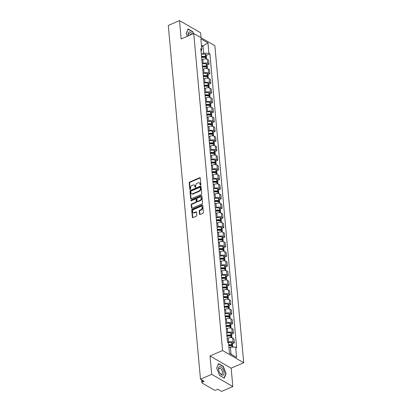 <?xml version="1.0" encoding="UTF-8"?>
<svg xmlns="http://www.w3.org/2000/svg" width="412" height="412" viewBox="0 0 412 412"><rect width="100%" height="100%" fill="white"/><g stroke="black" fill="none" stroke-linecap="round" stroke-linejoin="round"><path stroke-width="0.62" d="M200.515 185.086A0.484 0.35 -60 0 0 200.865 184.494L200.278 178.072A0.695 0.5 -60 0 0 199.671 177.706L189.721 182.027A0.695 0.5 -60 0 0 189.226 182.871L189.808 189.293A0.484 0.35 -60 0 0 190.581 188.959L190.509 188.124A2.22 1.602 -60 0 1 192.1 185.426L192.929 185.065A2.22 1.602 -60 0 1 194.212 185.076A2.22 1.602 -60 0 1 194.876 186.229L194.948 187.063A0.484 0.35 -60 0 0 195.721 186.729L195.648 185.894A2.22 1.602 -60 0 1 197.24 183.191L198.069 182.835A2.22 1.602 -60 0 1 199.357 182.846A2.22 1.602 -60 0 1 200.016 183.999L200.088 184.833A0.484 0.35 -60 0 0 200.515 185.086A0.484 0.35 -60 0 1 200.51 185.076L200.088 184.833M199.511 214.137A0.695 0.5 -60 0 0 200.119 214.503L202.91 213.292A0.695 0.5 -60 0 0 203.41 212.448L202.756 205.31A0.695 0.5 -60 0 0 202.148 204.949L192.203 209.265A0.695 0.5 -60 0 0 191.704 210.11L192.352 217.248A0.695 0.5 -60 0 0 192.96 217.613L196.333 216.145A0.695 0.5 -60 0 0 196.828 215.301L196.55 212.247A0.695 0.5 -60 0 0 195.942 211.886L194.273 212.613A1.854 1.339 -60 0 1 193.197 212.597A1.854 1.339 -60 0 1 192.698 210.975A1.854 1.339 -60 0 1 193.98 209.373L200.526 206.53A1.854 1.339 -60 0 1 201.602 206.546A1.854 1.339 -60 0 1 202.101 208.163A1.854 1.339 -60 0 1 200.824 209.765L199.732 210.238A0.695 0.5 -60 0 0 199.233 211.083L199.511 214.137L199.933 214.384A0.695 0.5 -60 0 0 199.969 214.544M222.578 350.53L210.022 355.978L211.691 374.338L200.484 379.2L168.292 25.462L179.498 20.6L181.172 38.96L193.728 33.506L222.578 350.53L243.708 362.725L214.858 45.706L193.728 33.506M201.2 194.485A0.695 0.5 -60 0 0 201.695 193.64L201.046 186.507A0.695 0.5 -60 0 0 200.438 186.142L190.488 190.462A0.695 0.5 -60 0 0 189.994 191.307L190.643 198.44A0.695 0.5 -60 0 0 191.25 198.805L201.2 194.485M201.901 195.911L202.55 203.044A0.695 0.5 -60 0 1 202.055 203.888L192.105 208.209A0.695 0.5 -60 0 1 191.498 207.844L191.22 204.79A0.695 0.5 -60 0 1 191.719 203.945L195.752 202.194A0.695 0.5 -60 0 0 196.251 201.35L196.066 199.326A0.695 0.5 -60 0 0 195.458 198.96L191.256 200.783A0.484 0.35 -60 0 1 191.178 199.933L201.293 195.546A0.695 0.5 -60 0 1 201.901 195.911M211.691 374.338L232.821 386.538L221.615 391.4L217.876 389.242L216.13 389.999A1.411 0.68 174.8 0 1 214.158 389.999L202.199 383.093A1.411 0.68 174.8 0 1 201.916 382.733L201.659 379.879M201.077 37.749L200.629 32.8L179.498 20.6M232.821 386.538L231.147 368.179L243.708 362.725M200.484 379.2L204.223 381.358L202.477 382.12A1.411 0.68 174.8 0 0 201.916 382.733M202.225 63.86L203.193 63.438A3.25 1.566 -5.2 0 1 207.73 63.438L207.36 59.369A3.25 1.566 174.8 0 0 202.822 59.374L201.828 59.807M207.36 59.369L208.647 60.116L209.018 64.179L207.164 64.983M207.73 63.438L209.018 64.179M208.039 74.598L209.893 73.789L209.523 69.726L208.235 68.979A3.25 1.566 174.8 0 0 203.698 68.984L202.699 69.417M203.101 73.47L204.069 73.048A3.25 1.566 -5.2 0 1 208.601 73.048L209.893 73.789M208.91 84.208L210.764 83.399L210.398 79.336L209.105 78.589A3.25 1.566 174.8 0 0 204.573 78.594L203.574 79.027M203.976 83.08L204.944 82.657A3.25 1.566 -5.2 0 1 209.476 82.657L210.764 83.399M209.785 93.818L211.639 93.009L211.268 88.946L209.981 88.199A3.25 1.566 174.8 0 0 205.449 88.204L204.45 88.637M204.852 92.69L205.82 92.267A3.25 1.566 -5.2 0 1 210.352 92.267L211.639 93.009M210.661 103.427L212.515 102.624L212.144 98.556L210.856 97.814A3.25 1.566 174.8 0 0 206.324 97.814L205.325 98.247M205.722 102.3L206.69 101.877A3.25 1.566 -5.2 0 1 211.227 101.877L212.515 102.624M211.536 113.037L213.39 112.234L213.019 108.165L211.732 107.424A3.25 1.566 174.8 0 0 207.195 107.424L206.201 107.856M206.597 111.91L207.566 111.492A3.25 1.566 -5.2 0 1 212.103 111.487L213.39 112.234M212.412 122.647L214.266 121.844L213.895 117.775L212.607 117.034A3.25 1.566 174.8 0 0 208.07 117.034L207.071 117.466M207.473 121.519L208.441 121.102A3.25 1.566 -5.2 0 1 212.978 121.097L214.266 121.844M213.287 132.257L215.141 131.454L214.77 127.385L213.483 126.644A3.25 1.566 174.8 0 0 208.946 126.644L207.947 127.076M208.348 131.129L209.317 130.712A3.25 1.566 -5.2 0 1 213.849 130.707L215.141 131.454M214.158 141.867L216.012 141.064L215.646 136.995L214.353 136.254A3.25 1.566 174.8 0 0 209.821 136.254L208.822 136.686M209.224 140.739L210.192 140.322A3.25 1.566 -5.2 0 1 214.724 140.317L216.012 141.064M215.033 151.477L216.887 150.674L216.516 146.61L215.229 145.863A3.25 1.566 174.8 0 0 210.697 145.863L209.698 146.301M210.099 150.354L211.068 149.932A3.25 1.566 -5.2 0 1 215.6 149.932L216.887 150.674M215.909 161.087L217.763 160.283L217.392 156.22L216.104 155.473A3.25 1.566 174.8 0 0 211.572 155.478L210.573 155.911M210.97 159.964L211.938 159.542A3.25 1.566 -5.2 0 1 216.475 159.542L217.763 160.283M216.784 170.702L218.638 169.893L218.267 165.83L216.98 165.083A3.25 1.566 174.8 0 0 212.443 165.088L211.449 165.521M211.845 169.574L212.813 169.152A3.25 1.566 -5.2 0 1 217.351 169.152L218.638 169.893M217.66 180.312L219.514 179.503L219.143 175.44L217.855 174.693A3.25 1.566 174.8 0 0 213.318 174.698L212.319 175.131M212.721 179.184L213.689 178.762A3.25 1.566 -5.2 0 1 218.226 178.762L219.514 179.503M218.535 189.922L220.389 189.113L220.018 185.05L218.726 184.303A3.25 1.566 174.8 0 0 214.194 184.308L213.195 184.741M213.596 188.794L214.564 188.372A3.25 1.566 -5.2 0 1 219.096 188.372L220.389 189.113M219.405 199.532L221.259 198.728L220.894 194.66L219.601 193.918A3.25 1.566 174.8 0 0 215.069 193.918L214.07 194.351M214.472 198.404L215.44 197.981A3.25 1.566 -5.2 0 1 219.972 197.981L221.259 198.728M220.281 209.142L222.135 208.338L221.764 204.27L220.477 203.528A3.25 1.566 174.8 0 0 215.945 203.528L214.946 203.961M215.347 208.014L216.315 207.597A3.25 1.566 -5.2 0 1 220.847 207.591L222.135 208.338M221.156 218.751L223.01 217.948L222.64 213.88L221.352 213.138A3.25 1.566 174.8 0 0 216.82 213.138L215.821 213.571M216.218 217.624L217.186 217.206A3.25 1.566 -5.2 0 1 221.723 217.201L223.01 217.948M222.032 228.361L223.886 227.558L223.515 223.489L222.228 222.748A3.25 1.566 174.8 0 0 217.69 222.748L216.697 223.18M217.093 227.233L218.061 226.816A3.25 1.566 -5.2 0 1 222.598 226.811L223.886 227.558M222.907 237.971L224.761 237.168L224.391 233.099L223.103 232.358A3.25 1.566 174.8 0 0 218.566 232.358L217.567 232.79M217.969 236.843L218.937 236.426A3.25 1.566 -5.2 0 1 223.469 236.421L224.761 237.168M223.783 247.581L225.637 246.778L225.266 242.709L223.974 241.968A3.25 1.566 174.8 0 0 219.442 241.968L218.442 242.4M218.844 246.458L219.812 246.036A3.25 1.566 -5.2 0 1 224.344 246.031L225.637 246.778M224.653 257.191L226.507 256.388L226.142 252.324L224.849 251.578A3.25 1.566 174.8 0 0 220.317 251.578L219.318 252.015M219.72 256.068L220.688 255.646A3.25 1.566 -5.2 0 1 225.22 255.646L226.507 256.388M225.529 266.801L227.383 265.998L227.012 261.934L225.725 261.187A3.25 1.566 174.8 0 0 221.192 261.193L220.193 261.625M220.595 265.678L221.563 265.256A3.25 1.566 -5.2 0 1 226.095 265.256L227.383 265.998M226.404 276.416L228.258 275.607L227.888 271.544L226.6 270.797A3.25 1.566 174.8 0 0 222.068 270.802L221.069 271.235M221.465 275.288L222.434 274.866A3.25 1.566 -5.2 0 1 226.971 274.866L228.258 275.607M227.28 286.026L229.134 285.217L228.763 281.154L227.476 280.407A3.25 1.566 174.8 0 0 222.938 280.412L221.944 280.845M222.341 284.898L223.309 284.476A3.25 1.566 -5.2 0 1 227.846 284.476L229.134 285.217M228.155 295.636L230.009 294.827L229.638 290.764L228.351 290.017A3.25 1.566 174.8 0 0 223.814 290.022L222.815 290.455M223.216 294.508L224.185 294.086A3.25 1.566 -5.2 0 1 228.717 294.086L230.009 294.827M229.026 305.246L230.885 304.442L230.514 300.374L229.221 299.632A3.25 1.566 174.8 0 0 224.689 299.632L223.69 300.065M224.092 304.118L225.06 303.696A3.25 1.566 -5.2 0 1 229.592 303.696L230.885 304.442M229.901 314.856L231.755 314.052L231.389 309.984L230.097 309.242A3.25 1.566 174.8 0 0 225.565 309.242L224.566 309.675M224.967 313.728L225.936 313.311A3.25 1.566 -5.2 0 1 230.468 313.305L231.755 314.052M230.777 324.465L232.631 323.662L232.26 319.594L230.972 318.852A3.25 1.566 174.8 0 0 226.44 318.852L225.441 319.285M225.838 323.338L226.811 322.92A3.25 1.566 -5.2 0 1 231.343 322.915L232.631 323.662M231.652 334.075L233.506 333.272L233.135 329.203L231.848 328.462A3.25 1.566 174.8 0 0 227.316 328.462L226.317 328.894M226.713 332.947L227.682 332.53A3.25 1.566 -5.2 0 1 232.219 332.525L233.506 333.272M232.528 343.685L234.382 342.882L234.011 338.813L232.723 338.072A3.25 1.566 174.8 0 0 228.186 338.072L227.192 338.504M227.702 342.511L228.557 342.14A3.25 1.566 -5.2 0 1 233.094 342.135L234.382 342.882M201.35 54.25L203.672 53.241L203.028 46.154L201.442 45.243M201.581 46.783L207.952 42.889L208.894 53.241L203.672 53.241M201.082 51.624L201.798 49.141L200.855 38.79L207.952 42.889M229.474 353.264L231.06 354.181L230.416 347.1L235.638 347.095L236.632 347.666L209.888 53.812L208.894 53.241M235.638 347.095L236.581 357.446L229.479 353.347L228.542 342.995L227.548 342.423L200.804 48.565L201.798 49.141M193.511 33.599L192.744 31.662L188.037 28.943L186.224 33.532L187.316 36.292M210.022 355.978L231.147 368.179M224.282 378.19L226.095 373.607L223.201 366.304L218.494 363.585L216.676 368.168L219.575 375.471L224.282 378.19M230.416 347.1L228.969 347.723M206.288 55.373L209.888 53.812M231.06 354.181L236.581 357.446M192.461 31.786L192.744 31.662M225.766 373.751L226.095 373.607M222.913 366.428L223.201 366.304M200.51 185.076L200.438 184.246A2.22 1.602 -60 0 0 199.779 183.093L199.357 182.846M194.212 185.076L194.639 185.323A2.22 1.602 -60 0 1 195.298 186.476L195.37 187.305A0.484 0.35 -60 0 0 195.37 187.321M200.242 177.907A0.695 0.5 -60 0 0 200.093 177.948L190.143 182.269A0.695 0.5 -60 0 0 189.649 183.113L190.231 189.541A0.484 0.35 -60 0 0 190.231 189.551L189.808 189.293M201.01 186.342A0.695 0.5 -60 0 0 200.86 186.384L190.911 190.705A0.695 0.5 -60 0 0 190.416 191.549L191.065 198.682A0.695 0.5 -60 0 0 191.101 198.847M200.335 187.506A0.484 0.35 -60 0 0 199.908 187.254L191.173 191.044A0.484 0.35 -60 0 0 190.828 191.632L190.905 192.512A2.22 1.602 -60 0 0 191.565 193.666A2.22 1.602 -60 0 0 192.852 193.676L198.821 191.086A2.22 1.602 -60 0 0 200.412 188.382L200.335 187.506L200.757 187.754A0.484 0.35 -60 0 0 200.613 187.501L200.191 187.254M191.565 193.666L191.987 193.908A2.22 1.602 -60 0 0 193.274 193.923L192.852 193.676M200.757 187.754L200.835 188.629A2.22 1.602 -60 0 1 199.243 191.333L193.274 193.923M195.86 198.965L196.282 199.207A0.695 0.5 -60 0 1 196.488 199.568L196.673 201.592A0.695 0.5 -60 0 1 196.174 202.436L192.141 204.187A0.695 0.5 -60 0 0 191.642 205.032L191.92 208.086A0.695 0.5 -60 0 0 191.956 208.251M201.865 195.746A0.695 0.5 -60 0 0 201.715 195.788L191.601 200.18A0.484 0.35 -60 0 0 191.256 200.783M199.938 200.376A1.854 1.339 -60 0 0 201.216 198.775A1.854 1.339 -60 0 0 200.716 197.152A1.854 1.339 -60 0 0 199.645 197.142L197.338 198.141A0.695 0.5 -60 0 0 196.838 198.986L197.024 201.015A0.695 0.5 -60 0 0 197.631 201.375L199.938 200.376L200.361 200.618A1.854 1.339 -60 0 0 201.638 199.017A1.854 1.339 -60 0 0 201.144 197.394L200.716 197.152M197.23 201.375L197.652 201.617A0.695 0.5 -60 0 0 198.054 201.623L197.631 201.375M200.361 200.618L198.054 201.623M201.602 206.546L202.024 206.788A1.854 1.339 -60 0 1 202.524 208.41A1.854 1.339 -60 0 1 201.247 210.012L200.155 210.486A0.695 0.5 -60 0 0 199.655 211.33L199.933 214.384M193.197 212.597L193.619 212.844A1.854 1.339 -60 0 0 194.696 212.855L194.273 212.613M196.514 212.087A0.695 0.5 -60 0 0 196.364 212.129L194.696 212.855M202.719 205.15A0.695 0.5 -60 0 0 202.57 205.191L192.625 209.512A0.695 0.5 -60 0 0 192.126 210.357L192.775 217.49A0.695 0.5 -60 0 0 192.816 217.654M201.566 56.954A4.45 2.148 -5.2 0 1 205.047 56.954L205.13 56.974A0.865 0.417 -5.2 0 1 205.542 57.283A0.865 0.417 -5.2 0 1 205.454 57.495M201.617 57.489A5.366 2.59 -5.2 0 1 205.614 57.531L205.701 57.551A1.782 0.86 -5.2 0 1 206.546 58.19L206.623 59.076M206.175 57.726A1.782 0.86 174.8 0 0 206.453 57.201A1.782 0.86 174.8 0 0 205.609 56.562L205.526 56.542A5.366 2.59 174.8 0 0 201.525 56.501M201.319 54.255A5.366 2.59 -5.2 0 1 205.32 54.296L205.408 54.317A1.782 0.86 -5.2 0 1 206.252 54.956L206.453 57.201M201.818 59.735A5.366 2.59 -5.2 0 1 202.091 59.694M192.244 34.15A4.589 2.271 66.5 0 0 189.129 32.038A4.589 2.271 66.5 0 0 188.279 35.875M190.869 34.747A3.141 1.555 66.5 0 0 188.995 33.671A3.141 1.555 66.5 0 0 188.902 33.702A3.141 1.555 66.5 0 0 188.32 35.854M186.265 33.64L188.016 29.221L192.579 31.853L193.305 33.691M219.586 366.675A4.589 2.271 66.5 0 0 218.911 371.109A4.589 2.271 66.5 0 0 219.534 372.546A4.589 2.271 66.5 0 0 222.964 375.198A4.589 2.271 66.5 0 0 223.469 370.306A4.589 2.271 66.5 0 0 219.586 366.675M219.472 372.427A3.141 1.555 66.5 0 0 221.764 374.142A3.141 1.555 66.5 0 0 221.857 374.106A3.141 1.555 66.5 0 0 222.073 370.702A3.141 1.555 66.5 0 0 219.452 368.307A3.141 1.555 66.5 0 0 219.354 368.343A3.141 1.555 66.5 0 0 218.952 371.238M216.722 368.276L218.468 363.858L223.031 366.495L225.838 373.571L224.082 378.015L219.544 375.394M202.441 66.564A4.45 2.148 -5.2 0 1 205.918 66.564L206.005 66.584A0.865 0.417 -5.2 0 1 206.417 66.893A0.865 0.417 -5.2 0 1 206.33 67.105M202.488 67.099A5.366 2.59 -5.2 0 1 206.489 67.141L206.577 67.161A1.782 0.86 -5.2 0 1 207.416 67.8L207.499 68.686M207.051 67.336A1.782 0.86 174.8 0 0 207.329 66.811A1.782 0.86 174.8 0 0 206.484 66.172L206.402 66.157A5.366 2.59 174.8 0 0 202.4 66.111M202.194 63.865A5.366 2.59 -5.2 0 1 206.196 63.906L206.283 63.927A1.782 0.86 -5.2 0 1 207.123 64.566L207.329 66.811M202.694 69.345A5.366 2.59 -5.2 0 1 202.962 69.304M203.317 76.174A4.45 2.148 -5.2 0 1 206.793 76.179L206.881 76.194A0.865 0.417 -5.2 0 1 207.287 76.508A0.865 0.417 -5.2 0 1 207.2 76.714M203.363 76.709A5.366 2.59 -5.2 0 1 207.365 76.75L207.452 76.771A1.782 0.86 -5.2 0 1 208.292 77.41L208.374 78.295M207.926 76.946A1.782 0.86 174.8 0 0 208.204 76.421A1.782 0.86 174.8 0 0 207.36 75.782L207.272 75.767A5.366 2.59 174.8 0 0 203.276 75.72M203.07 73.475A5.366 2.59 -5.2 0 1 207.071 73.516L207.154 73.537A1.782 0.86 -5.2 0 1 207.998 74.175L208.204 76.421M203.569 78.955A5.366 2.59 -5.2 0 1 203.837 78.913M204.192 85.784A4.45 2.148 -5.2 0 1 207.669 85.789L207.756 85.809A0.865 0.417 -5.2 0 1 208.163 86.118A0.865 0.417 -5.2 0 1 208.075 86.324M204.239 86.319A5.366 2.59 -5.2 0 1 208.24 86.36L208.323 86.381A1.782 0.86 -5.2 0 1 209.167 87.02L209.25 87.91M208.802 86.556A1.782 0.86 174.8 0 0 209.08 86.031A1.782 0.86 174.8 0 0 208.235 85.397L208.148 85.377A5.366 2.59 174.8 0 0 204.151 85.335M203.945 83.085A5.366 2.59 -5.2 0 1 207.942 83.126L208.029 83.147A1.782 0.86 -5.2 0 1 208.874 83.785L209.08 86.031M204.445 88.57A5.366 2.59 -5.2 0 1 204.713 88.523M205.063 95.393A4.45 2.148 -5.2 0 1 208.544 95.399L208.632 95.419A0.865 0.417 -5.2 0 1 209.038 95.728A0.865 0.417 -5.2 0 1 208.951 95.934M205.114 95.929A5.366 2.59 -5.2 0 1 209.111 95.97L209.198 95.991A1.782 0.86 -5.2 0 1 210.043 96.629L210.125 97.52M209.677 96.166A1.782 0.86 174.8 0 0 209.955 95.646A1.782 0.86 174.8 0 0 209.111 95.007L209.023 94.987A5.366 2.59 174.8 0 0 205.022 94.945M204.821 92.695A5.366 2.59 -5.2 0 1 208.817 92.736L208.905 92.757A1.782 0.86 -5.2 0 1 209.749 93.395L209.955 95.646M205.32 98.18A5.366 2.59 -5.2 0 1 205.588 98.133M205.938 105.003A4.45 2.148 -5.2 0 1 209.42 105.009L209.502 105.029A0.865 0.417 -5.2 0 1 209.914 105.338A0.865 0.417 -5.2 0 1 209.826 105.544M205.99 105.539A5.366 2.59 -5.2 0 1 209.986 105.58L210.074 105.601A1.782 0.86 -5.2 0 1 210.918 106.239L211.001 107.13M210.547 105.776A1.782 0.86 174.8 0 0 210.826 105.256A1.782 0.86 174.8 0 0 209.986 104.617L209.899 104.597A5.366 2.59 174.8 0 0 205.897 104.555M205.696 102.305A5.366 2.59 -5.2 0 1 209.693 102.346L209.78 102.367A1.782 0.86 -5.2 0 1 210.625 103.005L210.826 105.256M206.191 107.79A5.366 2.59 -5.2 0 1 206.463 107.743M206.814 114.613A4.45 2.148 -5.2 0 1 210.29 114.618L210.377 114.639A0.865 0.417 -5.2 0 1 210.79 114.948A0.865 0.417 -5.2 0 1 210.702 115.159M206.865 115.149A5.366 2.59 -5.2 0 1 210.862 115.19L210.949 115.211A1.782 0.86 -5.2 0 1 211.794 115.849L211.871 116.74M211.423 115.386A1.782 0.86 174.8 0 0 211.701 114.866A1.782 0.86 174.8 0 0 210.856 114.227L210.774 114.206A5.366 2.59 174.8 0 0 206.773 114.165M206.567 111.915A5.366 2.59 -5.2 0 1 210.568 111.956L210.656 111.976A1.782 0.86 -5.2 0 1 211.495 112.615L211.701 114.866M207.066 117.399A5.366 2.59 -5.2 0 1 207.339 117.353M207.689 124.223A4.45 2.148 -5.2 0 1 211.165 124.228L211.253 124.249A0.865 0.417 -5.2 0 1 211.66 124.558A0.865 0.417 -5.2 0 1 211.572 124.769M207.736 124.759A5.366 2.59 -5.2 0 1 211.737 124.8L211.825 124.821A1.782 0.86 -5.2 0 1 212.664 125.459L212.747 126.35M212.298 124.996A1.782 0.86 174.8 0 0 212.577 124.475A1.782 0.86 174.8 0 0 211.732 123.837L211.65 123.816A5.366 2.59 174.8 0 0 207.648 123.775M207.442 121.525A5.366 2.59 -5.2 0 1 211.444 121.566L211.526 121.586A1.782 0.86 -5.2 0 1 212.371 122.225L212.577 124.475M207.942 127.009A5.366 2.59 -5.2 0 1 208.209 126.963M208.565 133.833A4.45 2.148 -5.2 0 1 212.041 133.838L212.129 133.859A0.865 0.417 -5.2 0 1 212.535 134.168A0.865 0.417 -5.2 0 1 212.448 134.379M208.611 134.369A5.366 2.59 -5.2 0 1 212.613 134.415L212.695 134.43A1.782 0.86 -5.2 0 1 213.54 135.069L213.622 135.96M213.174 134.606A1.782 0.86 174.8 0 0 213.452 134.085A1.782 0.86 174.8 0 0 212.607 133.447L212.52 133.426A5.366 2.59 174.8 0 0 208.523 133.385M208.317 131.134A5.366 2.59 -5.2 0 1 212.319 131.181L212.401 131.196A1.782 0.86 -5.2 0 1 213.246 131.835L213.452 134.085M208.817 136.619A5.366 2.59 -5.2 0 1 209.085 136.573M209.44 143.448A4.45 2.148 -5.2 0 1 212.916 143.448L213.004 143.469A0.865 0.417 -5.2 0 1 213.411 143.778A0.865 0.417 -5.2 0 1 213.323 143.989M209.487 143.984A5.366 2.59 -5.2 0 1 213.488 144.025L213.571 144.046A1.782 0.86 -5.2 0 1 214.415 144.679L214.498 145.57M214.049 144.215A1.782 0.86 174.8 0 0 214.328 143.695A1.782 0.86 174.8 0 0 213.483 143.057L213.395 143.036A5.366 2.59 174.8 0 0 209.399 142.995M209.193 140.75A5.366 2.59 -5.2 0 1 213.189 140.791L213.277 140.806A1.782 0.86 -5.2 0 1 214.122 141.445L214.328 143.695M209.693 146.229A5.366 2.59 -5.2 0 1 209.96 146.183M210.311 153.058A4.45 2.148 -5.2 0 1 213.792 153.058L213.88 153.079A0.865 0.417 -5.2 0 1 214.286 153.388A0.865 0.417 -5.2 0 1 214.199 153.599M210.362 153.594A5.366 2.59 -5.2 0 1 214.358 153.635L214.446 153.655A1.782 0.86 -5.2 0 1 215.291 154.294L215.373 155.18M214.92 153.831A1.782 0.86 174.8 0 0 215.203 153.305A1.782 0.86 174.8 0 0 214.358 152.667L214.271 152.646A5.366 2.59 174.8 0 0 210.269 152.605M210.069 150.359A5.366 2.59 -5.2 0 1 214.065 150.401L214.152 150.421A1.782 0.86 -5.2 0 1 214.997 151.06L215.203 153.305M210.568 155.839A5.366 2.59 -5.2 0 1 210.836 155.793M211.186 162.668A4.45 2.148 -5.2 0 1 214.667 162.668L214.75 162.689A0.865 0.417 -5.2 0 1 215.162 162.998A0.865 0.417 -5.2 0 1 215.074 163.209M211.238 163.203A5.366 2.59 -5.2 0 1 215.234 163.245L215.322 163.265A1.782 0.86 -5.2 0 1 216.166 163.904L216.243 164.79M215.795 163.44A1.782 0.86 174.8 0 0 216.073 162.915A1.782 0.86 174.8 0 0 215.234 162.277L215.146 162.256A5.366 2.59 174.8 0 0 211.145 162.215M210.944 159.969A5.366 2.59 -5.2 0 1 214.94 160.011L215.028 160.031A1.782 0.86 -5.2 0 1 215.873 160.67L216.073 162.915M211.438 165.449A5.366 2.59 -5.2 0 1 211.711 165.408M212.062 172.278A4.45 2.148 -5.2 0 1 215.538 172.283L215.625 172.298A0.865 0.417 -5.2 0 1 216.037 172.607A0.865 0.417 -5.2 0 1 215.95 172.819M212.113 172.813A5.366 2.59 -5.2 0 1 216.109 172.855L216.197 172.875A1.782 0.86 -5.2 0 1 217.042 173.514L217.119 174.4M216.671 173.05A1.782 0.86 174.8 0 0 216.949 172.525A1.782 0.86 174.8 0 0 216.104 171.886L216.022 171.871A5.366 2.59 174.8 0 0 212.02 171.825M211.814 169.579A5.366 2.59 -5.2 0 1 215.816 169.62L215.903 169.641A1.782 0.86 -5.2 0 1 216.743 170.28L216.949 172.525M212.314 175.059A5.366 2.59 -5.2 0 1 212.587 175.018M212.937 181.888A4.45 2.148 -5.2 0 1 216.413 181.893L216.501 181.908A0.865 0.417 -5.2 0 1 216.908 182.222A0.865 0.417 -5.2 0 1 216.82 182.428M212.983 182.423A5.366 2.59 -5.2 0 1 216.985 182.465L217.073 182.485A1.782 0.86 -5.2 0 1 217.912 183.124L217.994 184.01M217.546 182.66A1.782 0.86 174.8 0 0 217.824 182.135A1.782 0.86 174.8 0 0 216.98 181.496L216.892 181.481A5.366 2.59 174.8 0 0 212.896 181.44M212.69 179.189A5.366 2.59 -5.2 0 1 216.691 179.23L216.774 179.251A1.782 0.86 -5.2 0 1 217.618 179.889L217.824 182.135M213.189 184.674A5.366 2.59 -5.2 0 1 213.457 184.627M213.813 191.498A4.45 2.148 -5.2 0 1 217.289 191.503L217.376 191.523A0.865 0.417 -5.2 0 1 217.783 191.832A0.865 0.417 -5.2 0 1 217.696 192.038M213.859 192.033A5.366 2.59 -5.2 0 1 217.86 192.074L217.943 192.095A1.782 0.86 -5.2 0 1 218.787 192.734L218.87 193.625M218.422 192.27A1.782 0.86 174.8 0 0 218.7 191.75A1.782 0.86 174.8 0 0 217.855 191.111L217.768 191.091A5.366 2.59 174.8 0 0 213.771 191.05M213.565 188.799A5.366 2.59 -5.2 0 1 217.567 188.84L217.649 188.861A1.782 0.86 -5.2 0 1 218.494 189.499L218.7 191.75M214.065 194.284A5.366 2.59 -5.2 0 1 214.333 194.237M214.688 201.108A4.45 2.148 -5.2 0 1 218.164 201.113L218.252 201.133A0.865 0.417 -5.2 0 1 218.659 201.442A0.865 0.417 -5.2 0 1 218.571 201.648M214.734 201.643A5.366 2.59 -5.2 0 1 218.736 201.684L218.818 201.705A1.782 0.86 -5.2 0 1 219.663 202.344L219.745 203.234M219.297 201.88A1.782 0.86 174.8 0 0 219.575 201.36A1.782 0.86 174.8 0 0 218.731 200.721L218.643 200.701A5.366 2.59 174.8 0 0 214.647 200.659M214.441 198.409A5.366 2.59 -5.2 0 1 218.437 198.45L218.525 198.471A1.782 0.86 -5.2 0 1 219.369 199.109L219.575 201.36M214.94 203.894A5.366 2.59 -5.2 0 1 215.208 203.847M215.558 210.717A4.45 2.148 -5.2 0 1 219.04 210.723L219.122 210.743A0.865 0.417 -5.2 0 1 219.534 211.052A0.865 0.417 -5.2 0 1 219.447 211.258M215.61 211.253A5.366 2.59 -5.2 0 1 219.606 211.294L219.694 211.315A1.782 0.86 -5.2 0 1 220.538 211.953L220.621 212.844M220.168 211.49A1.782 0.86 174.8 0 0 220.446 210.97A1.782 0.86 174.8 0 0 219.606 210.331L219.519 210.311A5.366 2.59 174.8 0 0 215.517 210.269M215.316 208.019A5.366 2.59 -5.2 0 1 219.313 208.06L219.4 208.081A1.782 0.86 -5.2 0 1 220.245 208.719L220.446 210.97M215.816 213.504A5.366 2.59 -5.2 0 1 216.084 213.457M216.434 220.327A4.45 2.148 -5.2 0 1 219.915 220.332L219.998 220.353A0.865 0.417 -5.2 0 1 220.41 220.662A0.865 0.417 -5.2 0 1 220.322 220.873M216.485 220.863A5.366 2.59 -5.2 0 1 220.482 220.904L220.569 220.925A1.782 0.86 -5.2 0 1 221.414 221.563L221.491 222.454M221.043 221.1A1.782 0.86 174.8 0 0 221.321 220.58A1.782 0.86 174.8 0 0 220.482 219.941L220.394 219.92A5.366 2.59 174.8 0 0 216.393 219.879M216.187 217.629A5.366 2.59 -5.2 0 1 220.188 217.67L220.276 217.69A1.782 0.86 -5.2 0 1 221.12 218.329L221.321 220.58M216.686 223.113A5.366 2.59 -5.2 0 1 216.959 223.067M217.309 229.937A4.45 2.148 -5.2 0 1 220.786 229.942L220.873 229.963A0.865 0.417 -5.2 0 1 221.285 230.272A0.865 0.417 -5.2 0 1 221.198 230.483M217.356 230.473A5.366 2.59 -5.2 0 1 221.357 230.519L221.445 230.535A1.782 0.86 -5.2 0 1 222.289 231.173L222.367 232.064M221.919 230.71A1.782 0.86 174.8 0 0 222.197 230.19A1.782 0.86 174.8 0 0 221.352 229.551L221.27 229.53A5.366 2.59 174.8 0 0 217.268 229.489M217.062 227.239A5.366 2.59 -5.2 0 1 221.064 227.285L221.151 227.3A1.782 0.86 -5.2 0 1 221.991 227.939L222.197 230.19M217.562 232.723A5.366 2.59 -5.2 0 1 217.835 232.677M218.185 239.547A4.45 2.148 -5.2 0 1 221.661 239.552L221.749 239.573A0.865 0.417 -5.2 0 1 222.156 239.882A0.865 0.417 -5.2 0 1 222.068 240.093M218.231 240.083A5.366 2.59 -5.2 0 1 222.233 240.129L222.32 240.145A1.782 0.86 -5.2 0 1 223.16 240.783L223.242 241.674M222.794 240.32A1.782 0.86 174.8 0 0 223.072 239.799A1.782 0.86 174.8 0 0 222.228 239.161L222.14 239.14A5.366 2.59 174.8 0 0 218.144 239.099M217.938 236.849A5.366 2.59 -5.2 0 1 221.939 236.895L222.022 236.91A1.782 0.86 -5.2 0 1 222.866 237.549L223.072 239.799M218.437 242.333A5.366 2.59 -5.2 0 1 218.705 242.287M219.06 249.162A4.45 2.148 -5.2 0 1 222.537 249.162L222.624 249.183A0.865 0.417 -5.2 0 1 223.031 249.492A0.865 0.417 -5.2 0 1 222.944 249.703M219.107 249.698A5.366 2.59 -5.2 0 1 223.108 249.739L223.191 249.76A1.782 0.86 -5.2 0 1 224.035 250.393L224.118 251.284M223.67 249.93A1.782 0.86 174.8 0 0 223.948 249.409A1.782 0.86 174.8 0 0 223.103 248.771L223.016 248.75A5.366 2.59 174.8 0 0 219.019 248.709M218.813 246.464A5.366 2.59 -5.2 0 1 222.815 246.505L222.897 246.525A1.782 0.86 -5.2 0 1 223.742 247.159L223.948 249.409M219.313 251.943A5.366 2.59 -5.2 0 1 219.581 251.897M219.931 258.772A4.45 2.148 -5.2 0 1 223.412 258.772L223.5 258.793A0.865 0.417 -5.2 0 1 223.907 259.102A0.865 0.417 -5.2 0 1 223.819 259.313M219.982 259.308A5.366 2.59 -5.2 0 1 223.984 259.349L224.066 259.369A1.782 0.86 -5.2 0 1 224.911 260.008L224.993 260.894M224.545 259.545A1.782 0.86 174.8 0 0 224.823 259.019A1.782 0.86 174.8 0 0 223.979 258.381L223.891 258.36A5.366 2.59 174.8 0 0 219.895 258.319M219.689 256.073A5.366 2.59 -5.2 0 1 223.685 256.115L223.773 256.135A1.782 0.86 -5.2 0 1 224.617 256.774L224.823 259.019M220.188 261.553A5.366 2.59 -5.2 0 1 220.456 261.512M220.806 268.382A4.45 2.148 -5.2 0 1 224.288 268.382L224.37 268.403A0.865 0.417 -5.2 0 1 224.782 268.712A0.865 0.417 -5.2 0 1 224.695 268.923M220.858 268.918A5.366 2.59 -5.2 0 1 224.854 268.959L224.942 268.979A1.782 0.86 -5.2 0 1 225.786 269.618L225.869 270.504M225.416 269.154A1.782 0.86 174.8 0 0 225.694 268.629A1.782 0.86 174.8 0 0 224.854 267.991L224.767 267.975A5.366 2.59 174.8 0 0 220.765 267.929M220.564 265.683A5.366 2.59 -5.2 0 1 224.561 265.725L224.648 265.745A1.782 0.86 -5.2 0 1 225.493 266.384L225.694 268.629M221.064 271.163A5.366 2.59 -5.2 0 1 221.332 271.122M221.682 277.992A4.45 2.148 -5.2 0 1 225.163 277.997L225.246 278.012A0.865 0.417 -5.2 0 1 225.658 278.327A0.865 0.417 -5.2 0 1 225.57 278.533M221.733 278.527A5.366 2.59 -5.2 0 1 225.73 278.569L225.817 278.589A1.782 0.86 -5.2 0 1 226.662 279.228L226.739 280.114M226.291 278.764A1.782 0.86 174.8 0 0 226.569 278.239A1.782 0.86 174.8 0 0 225.725 277.6L225.642 277.585A5.366 2.59 174.8 0 0 221.641 277.539M221.435 275.293A5.366 2.59 -5.2 0 1 225.436 275.334L225.524 275.355A1.782 0.86 -5.2 0 1 226.368 275.994L226.569 278.239M221.934 280.773A5.366 2.59 -5.2 0 1 222.207 280.732M222.557 287.602A4.45 2.148 -5.2 0 1 226.034 287.607L226.121 287.622A0.865 0.417 -5.2 0 1 226.533 287.937A0.865 0.417 -5.2 0 1 226.446 288.142M222.604 288.137A5.366 2.59 -5.2 0 1 226.605 288.179L226.693 288.199A1.782 0.86 -5.2 0 1 227.537 288.838L227.615 289.729M227.167 288.374A1.782 0.86 174.8 0 0 227.445 287.849A1.782 0.86 174.8 0 0 226.6 287.216L226.518 287.195A5.366 2.59 174.8 0 0 222.516 287.154M222.31 284.903A5.366 2.59 -5.2 0 1 226.312 284.944L226.399 284.965A1.782 0.86 -5.2 0 1 227.239 285.604L227.445 287.849M222.81 290.388A5.366 2.59 -5.2 0 1 223.077 290.342M223.433 297.212A4.45 2.148 -5.2 0 1 226.909 297.217L226.997 297.237A0.865 0.417 -5.2 0 1 227.403 297.546A0.865 0.417 -5.2 0 1 227.316 297.752M223.479 297.747A5.366 2.59 -5.2 0 1 227.481 297.788L227.568 297.809A1.782 0.86 -5.2 0 1 228.408 298.448L228.49 299.339M228.042 297.984A1.782 0.86 174.8 0 0 228.32 297.464A1.782 0.86 174.8 0 0 227.476 296.825L227.388 296.805A5.366 2.59 174.8 0 0 223.392 296.764M223.186 294.513A5.366 2.59 -5.2 0 1 227.187 294.554L227.27 294.575A1.782 0.86 -5.2 0 1 228.114 295.213L228.32 297.464M223.685 299.998A5.366 2.59 -5.2 0 1 223.953 299.951M224.308 306.822A4.45 2.148 -5.2 0 1 227.785 306.827L227.872 306.847A0.865 0.417 -5.2 0 1 228.279 307.156A0.865 0.417 -5.2 0 1 228.191 307.362M224.355 307.357A5.366 2.59 -5.2 0 1 228.356 307.398L228.439 307.419A1.782 0.86 -5.2 0 1 229.283 308.058L229.366 308.949M228.918 307.594A1.782 0.86 174.8 0 0 229.196 307.074A1.782 0.86 174.8 0 0 228.351 306.435L228.263 306.415A5.366 2.59 174.8 0 0 224.267 306.373M224.061 304.123A5.366 2.59 -5.2 0 1 228.063 304.164L228.145 304.185A1.782 0.86 -5.2 0 1 228.99 304.823L229.196 307.074M224.561 309.608A5.366 2.59 -5.2 0 1 224.828 309.561M225.179 316.431A4.45 2.148 -5.2 0 1 228.66 316.437L228.748 316.457A0.865 0.417 -5.2 0 1 229.154 316.766A0.865 0.417 -5.2 0 1 229.067 316.977M225.23 316.967A5.366 2.59 -5.2 0 1 229.227 317.008L229.314 317.029A1.782 0.86 -5.2 0 1 230.159 317.667L230.241 318.558M229.793 317.204A1.782 0.86 174.8 0 0 230.071 316.684A1.782 0.86 174.8 0 0 229.227 316.045L229.139 316.025A5.366 2.59 174.8 0 0 225.143 315.983M224.937 313.733A5.366 2.59 -5.2 0 1 228.933 313.774L229.02 313.795A1.782 0.86 -5.2 0 1 229.865 314.433L230.071 316.684M225.436 319.218A5.366 2.59 -5.2 0 1 225.704 319.171M226.054 326.041A4.45 2.148 -5.2 0 1 229.536 326.047L229.618 326.067A0.865 0.417 -5.2 0 1 230.03 326.376A0.865 0.417 -5.2 0 1 229.942 326.587M226.106 326.577A5.366 2.59 -5.2 0 1 230.102 326.618L230.19 326.639A1.782 0.86 -5.2 0 1 231.034 327.277L231.117 328.168M230.663 326.814A1.782 0.86 174.8 0 0 230.941 326.294A1.782 0.86 174.8 0 0 230.102 325.655L230.014 325.635A5.366 2.59 174.8 0 0 226.013 325.593M225.812 323.343A5.366 2.59 -5.2 0 1 229.808 323.384L229.896 323.405A1.782 0.86 -5.2 0 1 230.741 324.043L230.941 326.294M226.306 328.827A5.366 2.59 -5.2 0 1 226.579 328.781M226.93 335.651A4.45 2.148 -5.2 0 1 230.411 335.656L230.493 335.677A0.865 0.417 -5.2 0 1 230.905 335.986A0.865 0.417 -5.2 0 1 230.818 336.197M226.981 336.187A5.366 2.59 -5.2 0 1 230.977 336.233L231.065 336.249A1.782 0.86 -5.2 0 1 231.91 336.887L231.987 337.778M231.539 336.424A1.782 0.86 174.8 0 0 231.817 335.904A1.782 0.86 174.8 0 0 230.972 335.265L230.89 335.244A5.366 2.59 174.8 0 0 226.888 335.203M226.682 332.953A5.366 2.59 -5.2 0 1 230.684 332.999L230.772 333.014A1.782 0.86 -5.2 0 1 231.616 333.653L231.817 335.904M227.182 338.437A5.366 2.59 -5.2 0 1 227.455 338.391M228.732 345.127A4.45 2.148 -5.2 0 1 231.281 345.266L231.369 345.287A0.865 0.417 -5.2 0 1 231.781 345.596A0.865 0.417 -5.2 0 1 231.693 345.807M228.784 345.673A5.366 2.59 -5.2 0 1 231.853 345.843L231.941 345.859A1.782 0.86 -5.2 0 1 232.78 346.497L232.837 347.095M232.414 346.034A1.782 0.86 174.8 0 0 232.692 345.514A1.782 0.86 174.8 0 0 231.848 344.875L231.765 344.854A5.366 2.59 174.8 0 0 228.691 344.684M227.738 342.532A5.366 2.59 -5.2 0 1 231.559 342.609L231.647 342.624A1.782 0.86 -5.2 0 1 232.486 343.263L232.692 345.514M232.219 332.525L231.848 328.462M231.343 322.915L230.972 318.852M230.468 313.305L230.097 309.242M229.592 303.696L229.221 299.632M228.717 294.086L228.351 290.017M227.846 284.476L227.476 280.407M226.971 274.866L226.6 270.797M226.095 265.256L225.725 261.187M225.22 255.646L224.849 251.578M224.344 246.031L223.974 241.968M223.469 236.421L223.103 232.358M222.598 226.811L222.228 222.748M221.723 217.201L221.352 213.138M220.847 207.591L220.477 203.528M219.972 197.981L219.601 193.918M219.096 188.372L218.726 184.303M218.226 178.762L217.855 174.693M217.351 169.152L216.98 165.083M216.475 159.542L216.104 155.473M215.6 149.932L215.229 145.863M214.724 140.317L214.353 136.254M213.849 130.707L213.483 126.644M212.978 121.097L212.607 117.034M212.103 111.487L211.732 107.424M211.227 101.877L210.856 97.814M210.352 92.267L209.981 88.199M209.476 82.657L209.105 78.589M208.601 73.048L208.235 68.979M233.094 342.135L232.723 338.072M228.557 342.14L228.186 338.072M227.682 332.53L227.316 328.462M226.811 322.92L226.44 318.852M225.936 313.311L225.565 309.242M225.06 303.696L224.689 299.632M224.185 294.086L223.814 290.022M223.309 284.476L222.938 280.412M222.434 274.866L222.068 270.802M221.563 265.256L221.192 261.193M220.688 255.646L220.317 251.578M219.812 246.036L219.442 241.968M218.937 236.426L218.566 232.358M218.061 226.816L217.69 222.748M217.186 217.206L216.82 213.138M216.315 207.597L215.945 203.528M215.44 197.981L215.069 193.918M214.564 188.372L214.194 184.308M213.689 178.762L213.318 174.698M212.813 169.152L212.443 165.088M211.938 159.542L211.572 155.478M211.068 149.932L210.697 145.863M210.192 140.322L209.821 136.254M209.317 130.712L208.946 126.644M208.441 121.102L208.07 117.034M207.566 111.492L207.195 107.424M206.69 101.877L206.324 97.814M205.82 92.267L205.449 88.204M204.944 82.657L204.573 78.594M204.069 73.048L203.698 68.984M203.193 63.438L202.822 59.374M202.313 380.255L202.477 382.12M200.438 184.246L200.016 183.999M195.37 187.305L194.948 187.063M195.298 186.476L194.876 186.229M189.649 183.113L189.226 182.871M190.143 182.269L189.721 182.027M200.093 177.948L199.671 177.706M191.065 198.682L190.643 198.44M190.416 191.549L189.994 191.307M190.911 190.705L190.488 190.462M200.86 186.384L200.438 186.142M199.243 191.333L198.821 191.086M200.835 188.629L200.412 188.382M191.92 208.086L191.498 207.844M191.642 205.032L191.22 204.79M192.141 204.187L191.719 203.945M196.174 202.436L195.752 202.194M196.673 201.592L196.251 201.35M196.488 199.568L196.066 199.326M191.601 200.18L191.178 199.933M201.715 195.788L201.293 195.546M199.655 211.33L199.233 211.083M200.155 210.486L199.732 210.238M201.247 210.012L200.824 209.765M196.364 212.129L195.942 211.886M192.775 217.49L192.352 217.248M192.126 210.357L191.704 210.11M192.625 209.512L192.203 209.265M202.57 205.191L202.148 204.949M205.825 58.937L205.701 57.551M205.609 56.562L205.408 54.317M205.526 56.542L205.32 54.296M205.176 57.443L205.135 56.974M205.743 58.926L205.614 57.531M206.7 68.546L206.577 67.161M206.484 66.172L206.283 63.927M206.402 66.157L206.196 63.906M206.052 67.053L206.01 66.584M206.618 68.536L206.489 67.141M207.576 78.156L207.452 76.771M207.36 75.782L207.154 73.537M207.272 75.767L207.071 73.516M206.927 76.663L206.881 76.199M207.488 78.146L207.365 76.75M208.451 87.766L208.323 86.381M208.235 85.397L208.029 83.147M208.148 85.377L207.942 83.126M207.803 86.273L207.756 85.809M208.364 87.756L208.24 86.36M209.327 97.376L209.198 95.991M209.111 95.007L208.905 92.757M209.023 94.987L208.817 92.736M208.673 95.883L208.632 95.419M209.239 97.366L209.111 95.97M210.197 106.986L210.074 105.601M209.986 104.617L209.78 102.367M209.899 104.597L209.693 102.346M209.548 105.493L209.507 105.029M210.115 106.981L209.986 105.58M211.073 116.596L210.949 115.211M210.856 114.227L210.656 111.976M210.774 114.206L210.568 111.956M210.424 115.103L210.383 114.639M210.99 116.591L210.862 115.19M211.948 126.206L211.825 124.821M211.732 123.837L211.526 121.586M211.65 123.816L211.444 121.566M211.299 124.718L211.258 124.249M211.866 126.201L211.737 124.8M212.824 135.816L212.695 134.43M212.607 133.447L212.401 131.196M212.52 133.426L212.319 131.181M212.175 134.327L212.129 133.859M212.736 135.811L212.613 134.415M213.699 145.426L213.571 144.046M213.483 143.057L213.277 140.806M213.395 143.036L213.189 140.791M213.045 143.937L213.004 143.469M213.612 145.421L213.488 144.025M214.575 155.041L214.446 153.655M214.358 152.667L214.152 150.421M214.271 152.646L214.065 150.401M213.921 153.547L213.88 153.079M214.487 155.03L214.358 153.635M215.445 164.651L215.322 163.265M215.234 162.277L215.028 160.031M215.146 162.256L214.94 160.011M214.796 163.157L214.755 162.689M215.363 164.64L215.234 163.245M216.321 174.261L216.197 172.875M216.104 171.886L215.903 169.641M216.022 171.871L215.816 169.62M215.672 172.767L215.631 172.298M216.238 174.25L216.109 172.855M217.196 183.87L217.073 182.485M216.98 181.496L216.774 179.251M216.892 181.481L216.691 179.23M216.547 182.377L216.506 181.913M217.114 183.86L216.985 182.465M218.072 193.48L217.943 192.095M217.855 191.111L217.649 188.861M217.768 191.091L217.567 188.84M217.423 191.987L217.376 191.523M217.984 193.47L217.86 192.074M218.947 203.09L218.818 201.705M218.731 200.721L218.525 198.471M218.643 200.701L218.437 198.45M218.293 201.597L218.252 201.133M218.86 203.085L218.736 201.684M219.823 212.7L219.694 211.315M219.606 210.331L219.4 208.081M219.519 210.311L219.313 208.06M219.169 211.207L219.127 210.743M219.735 212.695L219.606 211.294M220.693 222.31L220.569 220.925M220.482 219.941L220.276 217.69M220.394 219.92L220.188 217.67M220.044 220.817L220.003 220.353M220.611 222.305L220.482 220.904M221.568 231.92L221.445 230.535M221.352 229.551L221.151 227.3M221.27 229.53L221.064 227.285M220.92 230.432L220.878 229.963M221.486 231.915L221.357 230.519M222.444 241.53L222.32 240.145M222.228 239.161L222.022 236.91M222.14 239.14L221.939 236.895M221.795 240.042L221.754 239.573M222.362 241.525L222.233 240.129M223.319 251.145L223.191 249.76M223.103 248.771L222.897 246.525M223.016 248.75L222.815 246.505M222.671 249.651L222.624 249.183M223.232 251.135L223.108 249.739M224.195 260.755L224.066 259.369M223.979 258.381L223.773 256.135M223.891 258.36L223.685 256.115M223.541 259.261L223.5 258.793M224.107 260.745L223.984 259.349M225.07 270.365L224.942 268.979M224.854 267.991L224.648 265.745M224.767 267.975L224.561 265.725M224.416 268.871L224.375 268.403M224.983 270.354L224.854 268.959M225.941 279.975L225.817 278.589M225.725 277.6L225.524 275.355M225.642 277.585L225.436 275.334M225.292 278.481L225.251 278.018M225.858 279.964L225.73 278.569M226.816 289.584L226.693 288.199M226.6 287.216L226.399 284.965M226.518 287.195L226.312 284.944M226.167 288.091L226.126 287.627M226.734 289.574L226.605 288.179M227.692 299.194L227.568 297.809M227.476 296.825L227.27 294.575M227.388 296.805L227.187 294.554M227.043 297.701L226.997 297.237M227.609 299.184L227.481 297.788M228.567 308.804L228.439 307.419M228.351 306.435L228.145 304.185M228.263 306.415L228.063 304.164M227.918 307.311L227.872 306.847M228.48 308.799L228.356 307.398M229.443 318.414L229.314 317.029M229.227 316.045L229.02 313.795M229.139 316.025L228.933 313.774M228.789 316.921L228.748 316.457M229.355 318.409L229.227 317.008M230.318 328.024L230.19 326.639M230.102 325.655L229.896 323.405M230.014 325.635L229.808 323.384M229.664 326.536L229.623 326.067M230.231 328.019L230.102 326.618M231.189 337.634L231.065 336.249M230.972 335.265L230.772 333.014M230.89 335.244L230.684 332.999M230.54 336.146L230.499 335.677M231.106 337.629L230.977 336.233M232.054 347.095L231.941 345.859M231.848 344.875L231.647 342.624M231.765 344.854L231.559 342.609M231.415 345.756L231.374 345.287M231.966 347.095L231.853 345.843"/></g></svg>
